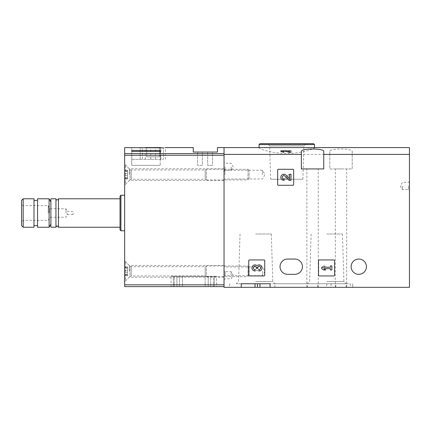 <?xml version="1.0" encoding="UTF-8"?>
<svg xmlns="http://www.w3.org/2000/svg" width="431" height="431" viewBox="0 0 431 431"><rect width="100%" height="100%" fill="white"/><g stroke="black" fill="none" stroke-linecap="round" stroke-linejoin="round"><path stroke-width="0.32" stroke-dasharray="2.15 1.62" d="M319.247 259.941A0.711 0.711 0 0 0 318.536 260.653L318.536 275.231A0.711 0.711 0 0 0 319.247 275.942L333.826 275.942A0.711 0.711 0 0 0 334.537 275.231L334.537 260.653A0.711 0.711 0 0 0 333.826 259.941L319.247 259.941A0.711 0.711 0 0 0 318.536 260.653A0.711 0.711 0 0 1 319.247 259.941M329.807 154.406L329.807 168.925L352.208 168.925L352.208 151.502C353.07 148.189 328.966 148.183 329.807 151.502L329.807 154.406L224.034 154.406L224.034 147.591L224.034 286.61L124.656 286.61L124.656 147.591M352.208 151.502L352.208 168.925L329.807 168.925L329.807 151.502M224.034 154.406L224.034 287.321L409.45 287.321L409.45 154.406L352.208 154.406M287.676 259.053L294.788 259.053A7.645 7.645 0 0 1 302.433 266.697A7.645 7.645 0 0 1 294.788 274.342L287.676 274.342A7.645 7.645 0 0 1 280.031 266.697A7.645 7.645 0 0 1 287.676 259.053M366.431 266.697A7.645 7.645 0 0 0 358.786 259.053A7.645 7.645 0 0 0 351.141 266.697A7.645 7.645 0 0 0 358.786 274.342A7.645 7.645 0 0 0 366.431 266.697M249.452 259.941A0.711 0.711 0 0 0 248.741 260.653L248.741 275.231A0.711 0.711 0 0 0 249.452 275.942L264.031 275.942A0.711 0.711 0 0 0 264.742 275.231L264.742 260.653A0.711 0.711 0 0 0 264.031 259.941L249.452 259.941A0.711 0.711 0 0 0 248.741 260.653A0.711 0.711 0 0 1 249.452 259.941M278.361 169.281A0.711 0.711 0 0 0 277.65 169.992L277.65 184.565A0.711 0.711 0 0 0 278.361 185.276L292.94 185.276A0.711 0.711 0 0 0 293.651 184.565L293.651 169.992A0.711 0.711 0 0 0 292.94 169.281L278.361 169.281A0.711 0.711 0 0 0 277.65 169.992A0.711 0.711 0 0 1 278.361 169.281M313.59 147.591L314.517 147.828C314.792 148.69 301.824 153.517 286.787 153.441C271.772 153.522 258.762 148.684 259.053 147.828L259.985 147.591M409.45 154.406L409.45 147.591M290.984 152.342L290.984 150.791L289.562 150.791L289.562 151.895L285.597 150.791L282.181 150.791L280.856 151.453M285.063 151.152L282.267 151.453L283.889 151.917L283.889 152.342M346.206 287.321L346.206 283.765L350.252 283.765L350.252 287.321L270.075 287.321L307.368 287.321L307.368 283.765L274.913 283.765L274.913 287.321M241.279 287.321L229.723 287.321L241.279 287.321L241.279 283.765L236.285 283.765L274.913 283.765M307.368 287.321L350.252 287.321M409.45 185.987L409.45 190.61L409.45 185.987M224.034 174.614L224.034 168.747L224.034 174.614M224.034 271.32L224.034 265.453L224.034 271.32M224.034 166.792L224.034 171.414L224.034 166.792M224.034 275.231L224.034 279.854L224.034 275.231M270.69 179.237L302.885 179.237L270.69 179.237L269.65 145.937L303.925 145.937L269.65 145.937L267.392 143.679L306.182 143.679L259.941 143.679M317.76 287.321L317.76 283.765L346.179 283.765L307.395 283.765L350.252 283.765M335.808 287.321L335.808 283.765L257.452 283.765L257.452 287.321M335.808 283.765L346.206 283.765M317.76 283.765L307.368 283.765M257.452 283.765L241.279 283.765M270.075 283.765L270.075 287.321M352.741 283.765L352.741 287.321L352.741 283.765M326.784 283.765L326.784 287.321M326.784 233.99L342.44 233.99L326.784 233.99M326.784 281.508L343.922 281.508L326.784 281.508M255.675 233.99L271.331 233.99L255.675 233.99M255.675 281.508L272.812 281.508L255.675 281.508M312.561 168.925L318.25 168.925L312.561 168.925M323.762 151.502L323.762 168.925L301.366 168.925L301.366 151.502M341.007 168.925L335.318 168.925L341.007 168.925M402.338 185.987L402.338 189.543L402.338 185.987M408.383 185.987L408.383 189.543L408.383 185.987M225.101 275.231L225.101 271.675L225.101 275.231M231.145 275.231L231.145 271.675L231.145 275.231M225.101 166.792L225.101 170.347L225.101 166.792M231.145 166.792L231.145 170.347L231.145 166.792M224.993 271.32L224.993 275.695L224.993 271.32M262.431 271.32L262.431 275.695L262.431 271.32M224.993 174.614L224.993 170.24L224.993 174.614M262.431 174.614L262.431 170.24L262.431 174.614M282.181 150.791L280.85 150.791M289.562 151.895L289.562 150.791L285.597 150.791M283.889 150.791L282.267 150.791L283.889 150.791L283.889 151.917M248.741 275.231A0.711 0.711 0 0 0 249.452 275.942A0.711 0.711 0 0 1 248.741 275.231M264.031 275.942A0.711 0.711 0 0 0 264.742 275.231A0.711 0.711 0 0 1 264.031 275.942M264.742 260.653A0.711 0.711 0 0 0 264.031 259.941A0.711 0.711 0 0 1 264.742 260.653M259.036 270.98A3.039 3.039 0 0 0 261.876 266.859A3.039 3.039 0 0 0 257.011 265.679A3.039 3.039 0 0 0 252.146 266.859A3.039 3.039 0 0 0 254.985 270.98L254.985 269.564A1.622 1.622 0 0 1 254.171 266.541A1.417 1.417 0 0 1 256.3 267.77L256.3 268.249L257.722 268.249L257.722 267.77A1.417 1.417 0 0 1 259.845 266.541A1.622 1.622 0 0 1 259.036 269.564L259.036 270.98M318.536 275.231A0.711 0.711 0 0 0 319.247 275.942A0.711 0.711 0 0 1 318.536 275.231M333.826 275.942A0.711 0.711 0 0 0 334.537 275.231A0.711 0.711 0 0 1 333.826 275.942M334.537 260.653A0.711 0.711 0 0 0 333.826 259.941A0.711 0.711 0 0 1 334.537 260.653M321.736 267.236L321.736 268.653L323.762 269.968L325.788 269.968L323.762 268.653L330.453 268.653L330.453 269.968L331.87 269.968L331.87 265.916L330.453 265.916L330.453 267.236L321.736 267.236L323.762 265.916L321.736 267.236L321.736 268.653L330.453 268.653L330.453 269.968L331.87 269.968L331.87 265.916L330.453 265.916L330.453 267.236L323.762 267.236L325.788 265.916L323.762 265.916L325.788 265.916L323.762 267.236L330.453 267.236L330.453 265.916L331.87 265.916L331.87 269.968L330.453 269.968L330.453 268.653L321.736 268.653L321.736 267.236M277.65 184.565A0.711 0.711 0 0 0 278.361 185.276A0.711 0.711 0 0 1 277.65 184.565M292.94 185.276A0.711 0.711 0 0 0 293.651 184.565A0.711 0.711 0 0 1 292.94 185.276M293.651 169.992A0.711 0.711 0 0 0 292.94 169.281A0.711 0.711 0 0 1 293.651 169.992M289.562 178.827L286.092 175.18A3.039 3.039 0 0 0 281.093 176.08A3.039 3.039 0 0 0 283.889 180.32L283.889 178.903A1.622 1.622 0 0 1 282.397 176.64A1.622 1.622 0 0 1 285.063 176.16L289.023 180.32L290.984 180.32L290.984 174.237L289.562 174.237L289.562 178.827M254.985 266.32L254.985 264.903L254.985 266.32A1.622 1.622 0 0 0 254.171 269.348A1.417 1.417 0 0 0 256.3 268.12L256.3 267.64L256.3 268.12A1.417 1.417 0 0 1 254.171 269.348A1.622 1.622 0 0 1 254.985 266.32M257.722 267.64L256.3 267.64L257.722 267.64L257.722 268.12L257.722 267.64M257.722 268.12A1.417 1.417 0 0 0 259.845 269.348A1.622 1.622 0 0 0 259.036 266.32L259.036 264.903L259.036 266.32A1.622 1.622 0 0 1 259.845 269.348A1.417 1.417 0 0 1 257.722 268.12M257.011 270.21A3.039 3.039 0 0 0 261.876 269.03A3.039 3.039 0 0 0 259.036 264.903A3.039 3.039 0 0 1 261.876 269.03A3.039 3.039 0 0 1 257.011 270.21A3.039 3.039 0 0 1 252.146 269.03A3.039 3.039 0 0 1 254.985 264.903A3.039 3.039 0 0 0 252.146 269.03A3.039 3.039 0 0 0 257.011 270.21M283.889 175.659L283.889 174.237L283.889 175.659A1.622 1.622 0 0 0 282.397 177.917A1.622 1.622 0 0 0 285.063 178.396L289.023 174.237L285.063 178.396A1.622 1.622 0 0 1 282.397 177.917A1.622 1.622 0 0 1 283.889 175.659M290.984 174.237L289.023 174.237L290.984 174.237L290.984 180.32L290.984 174.237M289.562 180.32L290.984 180.32L289.562 180.32L289.562 175.729L289.562 180.32M286.092 179.377L289.562 175.729L286.092 179.377A3.039 3.039 0 0 1 281.093 178.477A3.039 3.039 0 0 1 283.889 174.237A3.039 3.039 0 0 0 281.093 178.477A3.039 3.039 0 0 0 286.092 179.377M163.397 147.865L142.397 147.865L142.397 159.325L163.397 159.325L163.397 147.865C165.989 147.526 165.989 147.526 163.397 147.865L163.397 159.325L142.397 159.325L142.397 147.865M131.767 147.591L140.15 147.617L140.15 159.325L131.767 159.325L131.767 147.617L131.767 159.325L140.15 159.325L140.15 147.617M131.767 150.451L131.767 151.453L160.213 151.453L160.213 150.451L131.767 150.451L131.767 165.369L131.767 151.453L131.767 165.369L160.213 165.369L131.767 165.369L131.767 151.453M217.456 147.591L217.456 152.035L193.277 152.035L193.277 147.591M176.925 286.61L213.367 286.61L174.259 286.61L176.925 286.61L176.925 276.298L210.7 276.298L210.7 286.61L210.7 276.298L213.367 276.298L213.367 286.61L213.367 276.298L174.259 276.298L174.259 286.61L174.259 276.298L176.925 276.298L176.925 286.61M171.059 276.298L173.316 276.298L173.316 286.61L171.059 286.61L216.567 286.61L173.316 286.61L173.316 276.298L171.059 276.298L171.059 286.61M208.211 286.61L179.415 286.61L208.211 286.61L179.415 286.61L208.211 286.61L208.211 276.298L179.415 276.298L179.415 286.61L179.415 276.298L182.491 276.298L182.491 286.61L182.491 276.298L205.134 276.298L205.134 286.61L205.134 276.298L208.211 276.298L208.211 286.61M224.034 286.61L224.034 153.587L124.656 153.587M124.656 213.011L124.656 195.232L124.656 213.011M124.656 174.614L124.656 164.125L124.656 174.614M124.656 271.32L124.656 260.83L124.656 271.32M129.278 271.32L129.278 265.453L129.278 271.32M129.278 174.614L129.278 168.747L129.278 174.614M216.567 276.298L173.316 276.298L214.309 276.298L214.309 286.61L214.309 276.298L216.567 276.298L216.567 286.61M176.925 276.298L213.367 276.298L176.925 276.298M182.491 276.298L208.211 276.298L182.491 276.298M21.55 225.596L21.55 200.426M21.55 213.011L21.55 204.122L21.55 213.011M23.188 227.234L23.188 198.788M33.995 227.234L33.995 198.788M33.995 213.011L33.995 200.388L33.995 213.011M37.551 227.234L37.551 198.788M49.107 227.234L49.107 198.788M50.885 227.234L50.885 198.788M55.949 227.234L55.949 198.788M58.438 227.234L58.438 198.788M120.033 229.901L120.033 196.121M120.922 230.79L120.922 195.232M23.091 213.011L23.091 205.662L23.091 213.011M48.218 213.011L48.218 205.662L48.218 213.011M49.495 213.011L49.495 208.744L49.495 213.011M65.991 213.011L65.991 208.744L65.991 213.011M67.096 213.011L67.096 214.611L67.096 213.011M73.103 213.011L73.103 214.611L73.103 213.011M140.15 159.325L142.397 159.325L140.15 159.325M160.925 147.591L160.569 147.591L160.569 159.325L145.279 159.325L160.925 159.325L160.569 159.325L160.569 147.591L145.279 147.591M150.769 159.325L150.769 147.591M145.635 147.865L145.635 147.591M155.435 159.325L155.435 147.865M159.502 147.591L146.702 147.591L159.502 147.591L159.502 156.836L146.702 156.836L146.702 147.591L146.702 156.836L159.502 156.836L159.502 147.591M160.213 151.453L160.213 165.369L131.767 165.369L160.213 165.369L160.213 150.451M212.478 152.035L207.677 152.035L212.478 152.035L212.478 165.369L207.677 165.369L207.677 152.035L207.677 165.369L212.478 165.369L212.478 152.035M202.344 152.035L197.543 152.035L202.344 152.035L202.344 165.369L197.543 165.369L197.543 152.035L197.543 165.369L202.344 165.369L202.344 152.035M124.656 281.098L124.656 261.542L124.656 281.098L125.367 281.098L125.367 261.542L125.367 281.098L130.006 276.465L130.006 266.18L130.006 276.465L131.261 275.942L205.204 275.942L205.204 266.697L205.204 275.942L206.433 276.654L206.433 265.986L206.433 276.654L248.008 276.654L248.008 265.986L248.008 276.654L249.096 275.565L249.096 267.075L249.096 275.565M124.656 272.29L124.656 275.765L124.656 270.35L124.656 272.29L127.501 272.29L127.501 275.765L127.501 270.35L127.501 272.29L124.656 272.29M124.656 275.452L124.656 274.908L124.656 275.452L127.501 275.452L127.501 275.765L127.501 274.908L127.501 275.452L124.656 275.452M124.656 270.35L124.656 266.875L124.656 270.35L127.501 270.35L127.501 266.875L127.501 270.35L124.656 270.35M124.656 267.188L124.656 267.737L124.656 267.188L127.501 267.188L127.501 266.875L127.501 267.737L127.501 267.188L124.656 267.188M124.656 184.387L124.656 164.836L124.656 184.387L125.367 184.387L125.367 164.836L125.367 184.387L130.006 179.754L130.006 169.469L130.006 179.754L131.261 179.237L205.204 179.237L205.204 169.992L205.204 179.237L206.433 179.948L206.433 169.281L206.433 179.948L248.008 179.948L248.008 169.281L248.008 179.948L249.096 178.854L249.096 170.369L249.096 178.854M124.656 175.579L124.656 179.059L124.656 173.645L124.656 175.579L127.501 175.579L127.501 179.059L127.501 173.645L127.501 175.579L124.656 175.579M124.656 178.746L124.656 178.197L124.656 178.746L127.501 178.746L127.501 179.059L127.501 178.197L127.501 178.746L124.656 178.746M124.656 173.645L124.656 170.17L124.656 173.645L127.501 173.645L127.501 170.17L127.501 173.645L124.656 173.645M124.656 170.482L124.656 171.026L124.656 170.482L127.501 170.482L127.501 170.17L127.501 171.026L127.501 170.482L124.656 170.482M259.053 144.568L314.517 144.568M331.04 283.765L331.04 287.321M224.034 284.832L124.656 284.832M224.034 155.262L124.656 155.262M131.261 275.942L131.261 266.697L131.261 275.942M127.501 274.482L124.656 274.482L127.501 274.482M127.501 268.157L124.656 268.157L127.501 268.157M131.261 179.237L131.261 169.992L131.261 179.237M127.501 177.777L124.656 177.777L127.501 177.777M127.501 171.446L124.656 171.446L127.501 171.446M302.885 179.237L303.925 145.937L306.182 143.679M229.723 283.765L229.723 287.321M311.134 233.99L309.652 281.508L307.395 283.765M342.44 233.99L343.922 281.508L346.179 283.765M240.024 233.99L238.542 281.508L236.285 283.765M271.331 233.99L272.812 281.508L275.07 283.765M318.25 287.321L318.25 168.925M306.877 287.321L306.877 168.925M346.696 287.321L346.696 168.925M335.318 287.321L335.318 168.925M409.45 181.37L408.383 182.437L402.338 182.437L400.286 185.987L402.338 189.543L408.383 189.543L409.45 190.61M224.034 279.854L225.101 278.787L231.145 278.787L233.198 275.231L231.145 271.675L225.101 271.675L224.034 270.609M224.034 171.414L225.101 170.347L231.145 170.347L233.198 166.792L231.145 163.236L225.101 163.236L224.034 162.169M224.034 276.654L224.993 275.695L262.431 275.695L264.957 271.32L262.431 266.951L224.993 266.951L224.034 265.986M224.034 179.948L224.993 178.984L262.431 178.984L264.957 174.614L262.431 170.24L224.993 170.24L224.034 169.281M282.267 150.791L282.267 151.453M224.034 265.453L129.278 265.453L124.656 260.83M224.034 277.187L129.278 277.187L124.656 281.809M224.034 168.747L129.278 168.747L124.656 164.125M224.034 180.481L129.278 180.481L124.656 185.098M73.103 211.411L67.096 211.411L65.991 208.744L49.495 208.744L48.218 205.662L23.091 205.662L21.55 204.122M73.103 214.611L67.096 214.611L65.991 217.278L49.495 217.278L48.218 220.36L23.091 220.36L21.55 221.9M165.369 159.325L165.369 147.612M145.279 159.325L145.279 147.865M160.925 159.325L160.925 147.865M124.656 261.542L125.367 261.542L130.006 266.18L131.261 266.697L205.204 266.697L206.433 265.986L248.008 265.986L249.096 267.075M127.501 275.765L124.656 275.765L127.501 275.765M127.501 274.908L124.656 274.908M127.501 266.875L124.656 266.875L127.501 266.875M127.501 267.737L124.656 267.737M124.656 164.836L125.367 164.836L130.006 169.469L131.261 169.992L205.204 169.992L206.433 169.281L248.008 169.281L249.096 170.369M127.501 179.059L124.656 179.059L127.501 179.059M127.501 178.197L124.656 178.197M127.501 170.17L124.656 170.17L127.501 170.17M127.501 171.026L124.656 171.026"/><path stroke-width="0.65" d="M224.034 154.406L224.034 147.591L409.45 147.591L409.45 154.406L323.762 154.406L323.762 168.925L301.366 168.925L301.366 154.406L224.034 154.406L224.034 287.321L241.279 287.321L241.279 283.765L270.075 283.765L241.279 283.765M301.366 154.406L301.366 151.502C300.499 148.189 324.608 148.183 323.762 151.502L323.762 154.406M285.063 150.791L290.984 150.791L290.984 152.342L289.023 152.342L285.063 151.152L285.063 150.791L283.889 150.791L283.889 152.342L280.856 151.453L280.85 150.791L283.889 150.791M277.65 169.992L277.65 184.565A0.711 0.711 0 0 0 278.361 185.276L292.94 185.276A0.711 0.711 0 0 0 293.651 184.565L293.651 169.992A0.711 0.711 0 0 0 292.94 169.281L278.361 169.281A0.711 0.711 0 0 0 277.65 169.992M318.536 260.653L318.536 275.231A0.711 0.711 0 0 0 319.247 275.942L333.826 275.942A0.711 0.711 0 0 0 334.537 275.231L334.537 260.653A0.711 0.711 0 0 0 333.826 259.941L319.247 259.941A0.711 0.711 0 0 0 318.536 260.653M248.741 260.653L248.741 275.231A0.711 0.711 0 0 0 249.452 275.942L264.031 275.942A0.711 0.711 0 0 0 264.742 275.231L264.742 260.653A0.711 0.711 0 0 0 264.031 259.941L249.452 259.941A0.711 0.711 0 0 0 248.741 260.653M351.141 266.697A7.645 7.645 0 0 1 362.606 260.076A7.645 7.645 0 0 1 362.606 273.319A7.645 7.645 0 0 1 351.141 266.697M294.788 259.053L287.676 259.053A7.645 7.645 0 0 0 280.031 266.697A7.645 7.645 0 0 0 287.676 274.342L294.788 274.342A7.645 7.645 0 0 0 302.433 266.697A7.645 7.645 0 0 0 294.788 259.053M409.45 154.406L409.45 287.321L270.075 287.321L270.075 283.765M270.075 287.321L241.279 287.321M267.392 143.679L313.628 143.679L259.941 143.679L259.053 144.568L259.053 147.591M257.452 283.765L257.452 287.321M289.023 150.791L289.023 152.342M257.011 265.679A3.039 3.039 0 0 1 261.876 266.859A3.039 3.039 0 0 1 259.036 270.98L259.036 269.564A1.622 1.622 0 0 0 259.845 266.541A1.417 1.417 0 0 0 257.722 267.77L257.722 268.249L256.3 268.249L256.3 267.77A1.417 1.417 0 0 0 254.171 266.541A1.622 1.622 0 0 0 254.985 269.564L254.985 270.98A3.039 3.039 0 0 1 252.146 266.859A3.039 3.039 0 0 1 257.011 265.679M321.736 267.236L321.736 268.653L323.762 269.968L325.788 269.968L323.762 268.653L330.453 268.653L330.453 269.968L331.87 269.968L331.87 265.916L330.453 265.916L330.453 267.236L321.736 267.236M289.562 178.827L286.092 175.18A3.039 3.039 0 0 0 281.093 176.08A3.039 3.039 0 0 0 283.889 180.32L283.889 178.903A1.622 1.622 0 0 1 282.397 176.64A1.622 1.622 0 0 1 285.063 176.16L289.023 180.32L290.984 180.32L290.984 174.237L289.562 174.237L289.562 178.827M163.397 147.865C165.989 147.526 165.989 147.526 163.397 147.865L124.656 147.591L124.656 286.61L224.034 286.61M165.342 147.591L193.277 147.591L193.277 152.035L217.456 152.035L217.456 147.591L224.034 147.591L224.034 153.587L124.656 153.587M140.15 147.617L142.397 147.865M160.213 151.453L131.767 151.453L131.767 150.451L160.213 150.451L160.213 151.453L160.213 150.451M23.188 198.788L21.55 200.426L21.55 225.596L23.188 227.234L33.995 227.234L33.995 198.788L23.188 198.788L23.188 227.234M37.551 198.788L37.551 227.234L49.107 227.234L49.107 198.788L37.551 198.788M58.438 227.234L58.438 198.788L57.959 199.768C56.585 200.113 55.917 199.785 55.949 198.788L50.885 198.788L50.885 227.234L55.949 227.234L56.429 226.253C57.048 225.672 57.716 226 58.438 227.234L120.033 227.234M55.949 198.788L55.949 227.234M120.922 230.79L120.922 195.232L120.033 196.121L120.033 229.901L120.922 230.79L124.656 230.79M145.279 147.865L145.279 147.591L160.925 147.591L160.925 147.865M145.635 147.865L145.635 147.591M155.435 147.865L155.435 147.591M131.767 151.453L131.767 150.451M314.517 147.591L314.517 144.568L259.053 144.568M255.028 283.765L255.028 287.321M259.941 283.765L259.941 287.321M224.034 284.832L124.656 284.832M224.034 155.262L124.656 155.262M314.517 144.568L313.628 143.679M33.995 225.634L37.551 225.634M33.995 200.388L37.551 200.388M50.885 201.87L49.107 198.788M50.885 224.152L49.107 227.234M58.438 198.788L120.033 198.788M120.922 195.232L124.656 195.232"/></g></svg>
